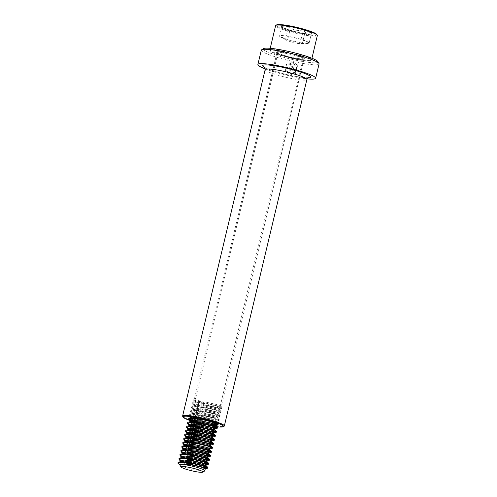 <?xml version="1.0" encoding="UTF-8"?>
<svg xmlns="http://www.w3.org/2000/svg" width="497" height="497" viewBox="0 0 497 497"><rect width="100%" height="100%" fill="white"/><g stroke="black" fill="none" stroke-linecap="round" stroke-linejoin="round"><path stroke-width="0.37" stroke-dasharray="2.48 1.86" d="M261.298 50.172A29.69 3.69 -166.6 0 0 293.87 61.678A29.69 3.69 -166.6 0 0 319.062 63.933M293.634 62.405L296.653 64.511L295.547 65.237L294.516 64.287L293.242 69.642L293.416 70.251L294.504 69.903A29.69 3.69 -166.6 0 0 295.746 70.158L292.429 71.127L291.975 69.369L293.59 62.355L296.653 64.511M290.695 63.442L286.924 65.971L286.812 71.015L290.987 73.786C295.485 73.183 297.231 70.698 296.218 66.318L297.318 65.585C299.529 69.822 295.609 75.768 290.683 75.066L285.359 70.978L286.477 64.368L292.354 62.125L290.242 70.996A29.69 3.69 -166.6 0 1 288.962 70.704L290.683 63.399L286.949 65.921L286.875 71.077L291.199 73.742L295.69 71.313L296.218 66.318M265.224 68.866A29.69 3.69 -166.6 0 0 290.453 76.01A29.69 3.69 -166.6 0 0 307.127 78.843M263.596 48.588A28.043 3.485 -166.6 0 0 294.044 59.833A28.043 3.485 -166.6 0 0 317.72 61.479M292.36 57.72A14.512 1.808 -166.6 0 0 304.512 59.019A14.512 1.808 -166.6 0 0 288.757 53.198A14.512 1.808 -166.6 0 0 276.5 52.34A14.512 1.808 -166.6 0 0 292.36 57.72M292.13 58.255A13.854 1.721 -166.6 0 0 303.729 59.491A13.854 1.721 -166.6 0 0 303.884 59.311A13.854 1.721 -166.6 0 0 288.682 53.937A13.854 1.721 -166.6 0 0 276.928 52.887A13.854 1.721 -166.6 0 0 276.984 53.123A13.854 1.721 -166.6 0 0 292.13 58.255M190.5 420.686A20.781 2.584 -166.6 0 0 192.246 421.263M182.703 416.399A21.446 2.665 -166.6 0 0 206.137 424.345A21.446 2.665 -166.6 0 0 224.091 426.258M205.907 424.879A20.781 2.584 -166.6 0 0 216.425 426.73M296.579 64.455L295.485 65.182L294.516 64.287M294.46 64.231L293.242 69.642M293.187 69.586L293.36 70.201L294.504 69.903M294.435 69.847A29.36 3.653 -166.6 0 0 295.665 70.096L295.746 70.158M295.665 70.096L292.385 71.077L291.932 69.319L293.59 62.355M296.144 66.256L297.231 65.523L296.603 72.152L290.608 75.016L285.377 70.922L286.52 64.318L292.354 62.125M292.329 62.075L290.242 70.996M290.217 70.947A29.36 3.653 -166.6 0 1 288.95 70.661L288.962 70.704M288.95 70.661L290.683 63.399M288.515 26.515L288.863 26.732C292.944 30.112 297.628 31.174 302.903 29.919L303.499 30.1C305.481 33.535 308.041 34.647 311.178 33.448L309.656 34.703L304.717 33.572L296.678 33.765L289.67 30.249C286.576 31.473 284.017 30.354 281.985 26.9L281.948 26.807C283.495 29.081 285.613 29.031 288.31 26.645L286.247 36.008A15.233 1.895 13.4 0 1 286.253 36.008A15.233 1.895 13.4 0 1 301.052 39.375A15.233 1.895 13.4 0 1 301.058 39.375A15.233 1.895 13.4 0 1 309.159 42.904L309.159 42.904A15.233 1.895 13.4 0 1 309.165 42.935A15.233 1.895 13.4 0 1 308.152 43.487A15.233 1.895 13.4 0 1 302.456 43.071L287.651 39.704L289.906 30.211M316.763 34.448A20.781 2.584 13.4 0 1 297.442 32.833A20.781 2.584 13.4 0 1 276.643 24.893M317.334 35.591A21.446 2.665 13.4 0 1 297.318 33.56A21.446 2.665 13.4 0 1 275.618 25.651M291.553 57.758A21.446 2.665 13.4 0 1 269.939 50.216A21.446 2.665 13.4 0 1 269.852 49.855A21.446 2.665 13.4 0 1 289.869 51.887A21.446 2.665 13.4 0 1 311.569 59.795A21.446 2.665 13.4 0 1 311.327 60.081A21.446 2.665 13.4 0 1 291.553 57.758M291.379 58.304A20.781 2.584 13.4 0 1 270.424 50.998A20.781 2.584 13.4 0 1 289.739 52.614A20.781 2.584 13.4 0 1 310.544 60.553A20.781 2.584 13.4 0 1 291.379 58.304M291.068 57.223A12.866 1.603 13.4 0 1 278.04 52.477A12.866 1.603 13.4 0 1 290.055 53.701A12.866 1.603 13.4 0 1 303.077 58.441A12.866 1.603 13.4 0 1 291.068 57.223M191.028 417.865L194.377 417.275L203.198 418.288L212.306 420.332L216.462 421.99L213.263 421.829L204.683 419.816L195.806 416.778L191.904 414.194L192.656 413.51L195.327 413.293L204.143 414.305L213.256 416.349L217.413 418.008L214.213 417.847L205.628 415.84L196.756 412.796L192.848 410.218L193.606 409.528L196.278 409.311L205.093 410.323L214.207 412.367L218.363 414.032L215.158 413.864L206.578 411.858L197.7 408.82L193.799 406.235L194.557 405.546L197.222 405.335L206.038 406.347L215.151 408.391L219.307 410.05L216.108 409.882L207.529 407.875L198.651 404.838L194.749 402.253L195.501 401.57L198.173 401.352L206.988 402.365L216.102 404.409L220.177 405.919L217.052 405.906L208.473 403.899C200.925 401.719 196.669 399.849 195.694 398.277L193.227 399.023L193.109 399.52L194.986 401.259L195.694 398.277M191.687 417.878L191.196 417.02L194.619 416.275L203.435 417.287L212.548 419.331L216.704 420.996L213.499 420.829L204.919 418.822L196.042 415.784L192.575 413.846L192.146 413.044L195.563 412.299L204.379 413.311L213.493 415.355L217.649 417.014L214.449 416.853L205.87 414.84L196.992 411.802L193.091 409.224L196.514 408.317L205.329 409.329L214.443 411.373L218.599 413.032L215.394 412.87L206.814 410.864L197.943 407.826L194.47 405.881L194.041 405.08L197.458 404.334L206.28 405.347L215.394 407.391L219.544 409.056L216.344 408.888L207.765 406.881L198.887 403.844L194.986 401.259M196.595 421.462L193.749 420.257M201.956 422.214L196.831 420.468M215.754 424.978L213.443 424.947M195.644 425.438L192.805 424.239M201.005 426.196L195.886 424.444M190.457 421.574L190.245 421.002M214.803 428.954L211.604 428.793L203.024 426.786M194.7 429.42L191.854 428.221M200.061 430.172L194.936 428.426M189.512 425.556L189.301 424.985M213.859 432.937L211.542 432.912M193.749 433.403L190.91 432.197M199.111 434.154L193.985 432.409M188.562 429.538L188.351 428.961M212.592 437.758L210.672 437.925M212.909 436.919L210.598 436.888M192.805 437.379L189.96 436.18M198.166 438.137L193.041 436.385M187.611 433.514L187.406 432.943M211.641 441.74L208.523 441.727L199.943 439.721M211.958 440.895L208.759 440.733L200.179 438.727M191.854 441.361L189.009 440.162M211.014 444.877L207.808 444.709L199.229 442.703L192.09 440.367M186.667 437.497L186.456 436.925M208.771 445.89L198.993 443.697M198.042 447.679L195.768 447.008M190.904 445.343L188.065 444.138M198.284 446.685L191.146 444.349M185.716 441.479L185.505 440.901M210.063 448.859L207.752 448.828M197.098 451.661L187.114 448.12M197.334 450.667L190.196 448.325M184.772 445.455L184.561 444.883M209.119 452.835L206.802 452.81M189.009 453.301L186.164 452.102M194.37 454.053L189.245 452.307M183.822 449.437L183.61 448.866M208.168 456.818L205.857 456.793M188.059 457.283L182.529 454.264M182.449 453.773L183.176 453.307M193.42 458.035L183.94 454.27M183.219 453.761L182.66 452.842M207.218 460.8L204.907 460.769M187.114 461.259L181.473 457.979L182.225 457.29M192.476 462.017L185.611 459.563L182.144 457.625L181.716 456.824M206.274 464.776L203.956 464.751M177.938 463.204L178.056 462.707L180.554 461.732M205.323 468.758L202.117 468.59L193.538 466.584L184.667 463.546L181.194 461.607L180.765 460.806M204.696 470.963A12.866 1.603 13.4 0 1 192.83 469.572A12.866 1.603 13.4 0 1 179.858 465.049M180.523 461.962L179.815 464.807M184.033 461.843L179.026 458.812M186.729 458.545L182.001 456.488M187.68 454.562L182.946 452.506M188.624 450.58L183.896 448.524M186.102 445.175L184.841 444.548M212.269 447.803L208.87 447.517L198.788 445.25L190.525 442.622M187.046 441.199L185.791 440.566M213.598 443.653L213.219 443.821M187.996 437.217L186.742 436.583M188.947 433.235L187.686 432.607M215.493 435.695L215.114 435.863M189.891 429.259L188.636 428.625M190.842 425.277L189.587 424.643M191.792 421.294L190.531 420.667M191.712 417.486L189.301 418.176L192.488 417.946L202.813 419.226L213.486 421.711L218.338 423.748L214.561 423.637L204.472 421.369L194.035 417.884L189.438 414.765L190.245 414.194L193.432 413.97L203.758 415.243L214.431 417.728L219.289 419.772L215.512 419.654L205.423 417.387L194.986 413.908L190.382 410.963L191.196 410.218L194.383 409.988L204.708 411.261L215.381 413.746L220.221 415.697L216.456 415.678L206.373 413.405L195.936 409.926L191.333 406.981L192.146 406.235L195.333 406.006L205.659 407.285L216.332 409.77L221.184 411.808L217.406 411.696L207.317 409.429L196.88 405.943L192.283 403.005L193.091 402.253L196.278 402.03L206.603 403.303L217.276 405.788L222.134 407.832L218.357 407.714L208.268 405.446L197.831 401.967L193.227 399.023M203.571 467.845L191.494 464.956M182.523 461.75L180.753 460.868M204.515 463.869L192.438 460.974M184.865 458.364L181.703 456.886M205.466 459.887L195.824 457.687L185.81 454.382M183.331 453.27L182.647 452.904M206.417 455.904L196.769 453.705L185.369 449.81M184.281 449.288L183.598 448.921M207.361 451.922L195.284 449.033M185.232 445.312L184.542 444.945M208.311 447.946L196.234 445.051M186.176 441.33L185.493 440.963M213.294 444.287L209.703 444.038L197.179 441.075M187.127 437.348L186.443 436.981M214.238 440.305L210.653 440.056L198.129 437.093M188.071 433.372L187.388 433.005M215.189 436.323L211.598 436.074L199.08 433.111M189.022 429.389L188.338 429.023M216.133 432.347L212.548 432.098L200.024 429.135M189.972 425.407L189.289 425.041M213.051 428.041L200.974 425.152M190.916 421.431L190.233 421.065M218.338 423.748L218.034 424.382L214.443 424.134L204.354 421.866L193.917 418.387L189.786 416.126L189.32 415.262L193.314 414.467L203.64 415.74L214.313 418.226L219.171 420.269L215.394 420.151L205.304 417.884L194.867 414.405L190.73 412.143L190.27 411.28L194.265 410.485L204.59 411.758L215.263 414.243L220.115 416.287L216.338 416.175L206.249 413.902L195.818 410.423L191.68 408.161L191.215 407.478L195.209 406.503L205.541 407.782L216.214 410.267L221.066 412.311L217.288 412.193L207.199 409.926L196.762 406.447L192.631 404.185L192.165 403.322L196.16 402.527L206.485 403.8L217.158 406.285L222.016 408.329L218.239 408.211L208.15 405.943L197.713 402.464L193.575 400.203L193.109 399.52M311.215 33.541A15.047 1.87 13.4 0 1 311.047 33.858C312.806 33.945 307.115 34.535 297.231 32.106A15.513 1.932 -166.6 0 0 311.712 33.442A15.513 1.932 -166.6 0 0 296.019 27.863A15.513 1.932 -166.6 0 0 281.544 26.534A15.513 1.932 -166.6 0 0 297.237 32.112C288.229 29.839 283.153 28.118 282.01 26.944L281.985 26.9A15.047 1.87 13.4 0 0 282.01 26.944A15.047 1.87 13.4 0 0 289.67 30.249M302.456 43.071L302.456 43.071A15.233 1.895 13.4 0 1 302.449 43.065A15.233 1.895 13.4 0 1 287.651 39.704L287.645 39.704A15.233 1.895 13.4 0 1 287.645 39.704A15.233 1.895 13.4 0 1 280.252 36.84A15.233 1.895 13.4 0 1 279.544 36.175L279.544 36.175A15.233 1.895 13.4 0 1 279.538 36.144A15.233 1.895 13.4 0 1 286.247 36.008L301.052 39.375L309.159 42.904L302.456 43.071L304.717 33.572M309.159 42.904L311.42 33.405M301.052 39.375L303.319 29.876M287.645 39.704L279.544 36.175L286.253 36.008M279.544 36.175L281.805 26.683M191.805 419.151A13.854 1.721 -166.6 0 0 205.199 423.164A13.854 1.721 -166.6 0 0 205.615 423.251M211.194 424.264A13.854 1.721 -166.6 0 0 215.369 424.624M216.86 424.351A13.854 1.721 -166.6 0 0 216.953 424.214A13.854 1.721 -166.6 0 0 201.751 418.841A13.854 1.721 -166.6 0 0 189.997 417.791A13.854 1.721 -166.6 0 0 190.016 417.958M192.445 420.269A14.512 1.808 -166.6 0 0 195.551 421.363M199.974 422.655A14.512 1.808 -166.6 0 0 205.124 423.904A14.512 1.808 -166.6 0 0 215.642 425.432M265.149 69.599A21.446 2.665 -166.6 0 0 288.67 77.905A21.446 2.665 -166.6 0 0 306.866 79.532M264.876 67.567A24.744 3.075 -166.6 0 0 289.838 75.24A24.744 3.075 -166.6 0 0 308.022 77.849M304.301 33.616A15.047 1.87 13.4 0 1 297.175 32.23A15.047 1.87 13.4 0 1 290.26 30.429M288.863 26.732A15.047 1.87 13.4 0 1 295.988 28.112A15.047 1.87 13.4 0 1 302.903 29.919M281.948 26.807A15.047 1.87 13.4 0 1 288.31 26.645M303.499 30.1A15.047 1.87 13.4 0 1 311.178 33.448M309.656 34.703L311.047 33.858A15.047 1.87 13.4 0 1 304.86 33.697M303.729 59.491L304.512 59.019M303.884 59.311L216.978 424.469M276.928 52.887L189.86 418.008M264.59 67.188C262.149 66.555 274.81 72.22 289.782 75.196C298.33 76.954 304.002 77.799 306.792 77.731L308.451 77.638M276.984 53.123L276.5 52.34M269.852 49.855L270.219 48.302M270.424 50.998L269.939 50.216M311.569 59.795L311.936 58.242M310.544 60.553L311.327 60.081M194.756 402.098L278.04 52.477M219.307 410.05L219.544 409.056M193.805 406.074L194.041 405.08M218.363 414.032L218.599 413.032M192.855 410.056L193.091 409.062M217.413 418.008L217.649 417.014M191.91 414.038L192.146 413.044M216.462 421.99L216.704 420.996M190.997 417.865L191.196 417.02M181.48 457.818L181.56 457.482M180.529 461.8L180.61 461.464M220.258 406.068L303.077 58.441M189.438 414.765L189.32 415.262M219.289 419.772L219.171 420.269M190.388 410.783L190.27 411.28M220.233 415.79L220.115 416.287M191.339 406.801L191.221 407.298M221.184 411.808L221.066 412.311M192.283 402.825L192.165 403.322M222.134 407.832L222.016 408.329M180.684 461.135L181.194 461.607M181.635 457.159L182.144 457.625M182.585 453.177L183.089 453.643M183.53 449.195L184.039 449.667M184.48 445.219L184.99 445.685M185.431 441.237L185.934 441.703M186.375 437.254L186.884 437.727M187.326 433.278L187.835 433.744M188.276 429.296L188.779 429.762M189.22 425.314L189.73 425.786M190.171 421.338L190.68 421.804M218.034 424.382L217.264 424.606M189.786 416.126L191.625 417.822M218.978 420.406L216.568 421.089M190.73 412.143L192.575 413.846M219.929 416.424L217.518 417.107M191.68 408.161L193.519 409.863M220.879 412.442L218.463 413.131M192.631 404.185L194.47 405.881M221.824 408.459L219.413 409.149M193.575 400.203L195.42 401.905M216.388 421.841L218.226 423.537M192.656 413.51L190.245 414.194M217.332 417.859L219.177 419.561M193.606 409.528L191.196 410.218M218.282 413.877L220.121 415.579M194.557 405.546L192.146 406.235M219.227 409.901L221.072 411.597M195.501 401.57L193.091 402.253M220.177 405.919L222.022 407.621M308.152 43.487L298.188 43.531L293.541 42.792L286.657 40.325L280.252 36.84"/><path stroke-width="0.75" d="M307.127 78.843A29.69 3.69 -166.6 0 0 315.645 78.259L319.062 63.933A29.69 3.69 -166.6 0 0 318.944 63.43A29.69 3.69 -166.6 0 0 286.489 52.421A29.69 3.69 -166.6 0 0 261.633 49.775A29.69 3.69 -166.6 0 0 261.298 50.172L257.887 64.498A29.69 3.69 -166.6 0 0 265.224 68.866M315.645 78.259A29.69 3.69 -166.6 0 0 283.079 66.753A29.69 3.69 -166.6 0 0 257.887 64.498M318.944 63.43L317.72 61.479A28.043 3.485 -166.6 0 0 287.073 51.092A28.043 3.485 -166.6 0 0 263.596 48.588L261.633 49.775M216.425 426.73A20.781 2.584 -166.6 0 0 223.308 426.73A20.781 2.584 -166.6 0 0 200.738 418.399A20.781 2.584 -166.6 0 0 183.188 417.176A20.781 2.584 -166.6 0 0 190.5 420.686M192.246 421.263A20.781 2.584 -166.6 0 0 205.907 424.879M223.308 426.73L224.091 426.258A21.446 2.665 -166.6 0 0 224.333 425.972A21.446 2.665 -166.6 0 0 200.807 417.66A21.446 2.665 -166.6 0 0 182.616 416.032A21.446 2.665 -166.6 0 0 182.703 416.399L183.188 417.176M270.219 48.302L275.618 25.651A21.446 2.665 13.4 0 1 275.86 25.366L276.643 24.893A20.781 2.584 13.4 0 1 295.808 27.142A20.781 2.584 13.4 0 1 316.763 34.448L317.248 35.231A21.446 2.665 13.4 0 1 317.334 35.591L311.936 58.242M275.86 25.366A21.446 2.665 13.4 0 1 295.634 27.689A21.446 2.665 13.4 0 1 317.248 35.231M192.805 424.239L190.009 421.996L190.761 421.468L193.432 421.251L202.248 422.264L211.362 424.308L215.518 425.972L212.312 425.805L203.733 423.798L196.595 421.462M193.749 420.257L191.028 417.865M213.443 424.947L201.956 422.214M196.831 420.468L191.687 417.878M190.009 421.996L190.252 421.002L193.668 420.257L202.484 421.27L211.598 423.314L215.741 424.904L215.518 425.972M191.854 428.221L189.065 425.979L189.811 425.451L192.482 425.233L201.297 426.246L210.411 428.29L214.567 429.948L211.368 429.787L202.788 427.78L195.644 425.438M203.024 426.786L201.005 426.196M195.886 424.444L190.457 421.574M189.065 425.979L189.301 424.985L192.718 424.239L201.533 425.252L210.647 427.296L214.791 428.88L214.567 429.948M190.91 432.197L188.114 429.961L188.866 429.427L191.538 429.215L200.353 430.228L209.467 432.272L213.623 433.931L210.417 433.769L201.838 431.756L194.7 429.42M211.542 432.912L200.061 430.172M194.936 428.426L189.512 425.556M188.114 429.955L188.351 428.961L191.774 428.215L200.589 429.228L209.703 431.278L213.84 432.862L213.635 433.869M210.672 437.925L200.887 435.739L193.749 433.403M210.598 436.888L199.111 434.154M193.985 432.409L188.562 429.538M189.96 436.18L187.164 434.098L187.916 433.409L190.587 433.191L199.403 434.204L208.516 436.248L212.592 437.758L214.53 439.578L210.771 439.559L200.682 437.285L188.947 433.235M187.164 433.937L187.406 432.943L190.823 432.197L199.639 433.21L208.752 435.254L212.896 436.844L212.685 437.851M199.943 439.721L192.805 437.379M200.179 438.727L198.166 438.137M193.041 436.385L187.611 433.514M189.009 440.162L186.213 438.074L186.971 437.391L189.637 437.174L198.452 438.186L207.566 440.23L211.641 441.74L213.598 443.653L213.294 444.287L210.877 444.97M186.22 437.919L186.456 436.925L189.873 436.18L198.694 437.192L207.802 439.236L211.946 440.82L211.741 441.827M198.993 443.697L191.854 441.361M192.09 440.367L186.667 437.497M188.065 444.138L185.269 441.901L186.021 441.367L188.692 441.156L197.508 442.168L206.622 444.212L210.697 445.722L208.771 445.89M185.269 441.901L185.505 440.901L188.928 440.156L197.744 441.168L206.858 443.218L210.995 444.803L210.79 445.809M195.768 447.008L190.904 445.343M191.146 444.349L185.716 441.479M187.114 448.12L184.325 445.877L185.07 445.349L187.742 445.132L196.557 446.144L205.671 448.188L209.815 449.779L206.622 449.686L198.042 447.679M184.325 445.877L184.561 444.883L187.978 444.138L196.793 445.15L205.907 447.194L210.051 448.785L209.827 449.853M207.752 448.828L198.284 446.685M190.196 448.325L184.772 445.455M186.164 452.102L183.374 449.86L184.126 449.331L186.791 449.114L195.613 450.127L204.721 452.171L208.864 453.761L205.677 453.668L197.098 451.661M183.374 449.86L183.61 448.866L187.034 448.12L195.849 449.133L204.963 451.177L209.1 452.761L208.877 453.829M206.802 452.81L197.334 450.667M182.001 456.488L179.957 454.569L183.176 453.307L185.847 453.096L194.662 454.109L203.776 456.153L207.932 457.812L204.727 457.65L196.147 455.637L189.009 453.301M205.857 456.793L194.37 454.053M189.245 452.307L183.822 449.437M182.529 454.264L182.66 452.842L186.083 452.096L194.899 453.109L204.012 455.159L208.15 456.743L207.932 457.812M179.026 458.812L179.815 457.979L184.896 457.072L193.712 458.085L202.826 460.129L206.982 461.794L203.782 461.626L195.203 459.619L188.059 457.283M204.907 460.769L193.42 458.035M183.94 454.27L183.219 453.761M181.56 457.482L181.716 456.824L185.132 456.078L193.948 457.091L203.062 459.135L207.206 460.725L206.982 461.794M180.554 461.732L183.946 461.054L192.768 462.067L201.881 464.111L206.031 465.77L202.832 465.608L194.252 463.602L187.114 461.259M203.956 464.751L192.476 462.017M180.61 461.464L180.765 460.806L184.188 460.06L193.004 461.073L202.117 463.117L206.255 464.701L206.031 465.77M181.076 466.994L179.858 465.049A12.866 1.603 13.4 0 1 179.815 464.943A12.866 1.603 13.4 0 1 179.808 464.825A12.866 1.603 13.4 0 1 191.817 466.049A12.866 1.603 13.4 0 1 204.839 470.789A12.866 1.603 13.4 0 1 204.696 470.963L202.726 472.15A11.214 1.398 13.4 0 1 192.382 470.939A11.214 1.398 13.4 0 1 181.076 466.994A11.214 1.398 13.4 0 1 191.5 467.863A11.214 1.398 13.4 0 1 202.726 472.15M181.281 461.272L178.063 462.527L177.938 463.204L179.815 464.943C180.324 463.713 184.406 463.751 192.053 465.055L201.167 467.099L205.311 468.683L204.839 470.789M178.87 461.955L182.057 461.732L192.382 463.005L203.056 465.49L207.908 467.534L204.13 467.422L194.041 465.149L184.033 461.843M179.815 457.979L183.002 457.749L193.327 459.023L204.006 461.508L208.839 463.459L205.081 463.44L194.992 461.173L186.729 458.545M180.765 453.997L183.952 453.773L194.277 455.047L204.95 457.532L209.79 459.476L206.031 459.458L195.942 457.19L187.68 454.562M182.946 452.506L180.908 450.586L181.716 450.015L184.903 449.791L195.228 451.065L205.901 453.55L210.753 455.594L206.976 455.476L196.887 453.208L188.624 450.58M183.896 448.524L181.852 446.604L182.66 446.039L185.847 445.809L196.172 447.083L206.845 449.568L211.703 451.611L207.926 451.5L197.837 449.226L186.102 445.175M184.841 444.548L182.803 442.628L183.61 442.057L186.797 441.827L197.123 443.107L207.796 445.592L212.536 447.418L212.269 447.803M190.525 442.622L187.046 441.199M185.791 440.566L183.753 438.646L184.561 438.074L187.748 437.851L198.073 439.124L208.746 441.609L213.486 443.442M213.219 443.821L209.821 443.535L199.732 441.268L187.996 437.217M186.742 436.583L184.698 434.664L185.505 434.098L188.692 433.869L199.017 435.142L209.691 437.627L214.437 439.46M187.686 432.607L185.642 430.862L186.456 430.116L189.643 429.886L199.968 431.166L210.641 433.651L215.381 435.478L215.189 436.323L212.778 437.012M215.114 435.863L211.716 435.577L201.627 433.309L189.891 429.259M188.636 428.625L186.599 426.706L187.4 426.134L190.587 425.91L200.912 427.184L211.592 429.669L216.443 431.713L212.666 431.595L202.577 429.327L190.842 425.277M189.587 424.643L187.543 422.723L188.351 422.158L191.538 421.928L201.863 423.202L212.536 425.687L217.394 427.731L213.617 427.619L203.528 425.345L191.792 421.294M190.531 420.667L188.487 418.921L189.301 418.176M177.945 463.024L181.939 462.229L192.264 463.502L202.938 465.987L207.777 467.938L203.571 467.845M191.494 464.956L182.523 461.75M180.753 460.868L178.889 459.042L182.884 458.246L193.209 459.52L203.882 462.011L208.721 463.956L204.515 463.869M192.438 460.974L184.865 458.364M181.703 456.886L179.839 455.066L183.834 454.27L194.159 455.544L204.832 458.029L209.672 459.98L205.466 459.887M185.81 454.382L183.331 453.27M182.647 452.904L180.79 451.083L184.785 450.288L195.11 451.562L205.783 454.047L210.622 455.998L206.417 455.904M185.369 449.81L184.281 449.288M183.598 448.921L181.734 447.101L185.729 446.306L196.054 447.58L206.727 450.065L211.567 452.015L207.361 451.922M195.284 449.033L185.232 445.312M184.542 444.945L182.685 443.125L186.679 442.33L197.005 443.604L207.678 446.089L212.517 448.039L208.311 447.946M196.234 445.051L186.176 441.33M185.493 440.963L183.635 439.143L187.624 438.348L197.955 439.621L208.628 442.106L213.48 444.15M197.179 441.075L187.127 437.348M186.443 436.981L184.58 435.161L188.574 434.366L198.899 435.639L209.572 438.124L214.412 440.075L211.828 440.988M198.129 437.093L188.071 433.372M187.388 433.005L185.53 431.185L189.525 430.39L199.85 431.663L210.523 434.148L215.375 436.192M199.08 433.111L189.022 429.389M188.338 429.023L186.474 427.203L190.469 426.407L200.794 427.681L211.467 430.166L216.307 432.117L213.722 433.03M200.024 429.135L189.972 425.407M189.289 425.041L187.425 423.22L191.42 422.425L201.745 423.699L212.418 426.184L217.257 428.134L213.051 428.041M200.974 425.152L190.916 421.431M190.233 421.065L188.375 419.244L192.37 418.449L202.695 419.723L213.368 422.208L218.22 424.252M205.615 423.251A13.854 1.721 -166.6 0 0 211.194 424.264M215.369 424.624A13.854 1.721 -166.6 0 0 216.86 424.351M215.642 425.432A14.512 1.808 -166.6 0 0 215.027 423.345A14.512 1.808 -166.6 0 0 201.521 419.375A14.512 1.808 -166.6 0 0 190.183 417.878A14.512 1.808 -166.6 0 0 192.445 420.269M195.551 421.363A14.512 1.808 -166.6 0 0 199.974 422.655M190.016 417.958A13.854 1.721 -166.6 0 0 191.805 419.151M308.451 77.638C308.171 77.445 307.643 78.079 306.866 79.532A21.446 2.665 -166.6 0 0 283.34 71.22A21.446 2.665 -166.6 0 0 265.149 69.599L182.616 416.032M308.022 77.849A24.744 3.075 -166.6 0 0 306.574 74.221A24.744 3.075 -166.6 0 0 283.694 67.524A24.744 3.075 -166.6 0 0 264.876 67.567M189.997 417.791L189.86 418.008C189.258 417.461 193.147 417.921 201.527 419.381C206.721 420.537 210.977 421.76 214.313 423.059L216.953 424.214M265.149 69.599C265.112 67.94 264.926 67.138 264.59 67.188M306.866 79.532L224.333 425.972M207.908 467.534L207.789 468.031M179.007 458.545L178.889 459.042M208.858 463.552L208.74 464.049M179.957 454.569L179.839 455.066M209.809 459.576L209.684 460.073M180.908 450.586L180.79 451.083M210.753 455.594L210.635 456.091M181.852 446.604L181.734 447.101M211.703 451.611L211.585 452.108M182.803 442.628L182.685 443.125M212.648 447.635L212.53 448.132M183.753 438.646L183.635 439.143M184.698 434.664L184.58 435.161M214.549 439.671L214.431 440.168M185.648 430.682L185.53 431.185M186.599 426.706L186.474 427.203M216.443 431.713L216.325 432.21M187.543 422.723L187.425 423.22M217.394 427.731L217.27 428.228M188.493 418.741L188.375 419.244M207.603 468.168L205.193 468.851M179.355 459.905L180.684 461.135M208.547 464.186L206.137 464.875M180.299 455.923L181.635 457.159M209.498 460.203L207.087 460.893M181.25 451.947L182.585 453.177M210.448 456.227L208.038 456.911M182.2 447.965L183.53 449.195M211.393 452.245L208.982 452.929M183.144 443.983L184.48 445.219M212.343 448.263L209.933 448.953M184.095 440.007L185.431 441.237M185.039 436.024L186.375 437.254M185.99 432.042L187.326 433.278M186.94 428.066L188.276 429.296M187.885 424.084L189.22 425.314M217.083 428.364L214.673 429.048M188.835 420.102L190.171 421.338M217.264 424.606L215.741 425.034M205.957 465.621L207.796 467.323M206.901 461.638L208.746 463.341M207.852 457.662L209.691 459.358M184.126 449.331L181.716 450.015M208.802 453.68L210.641 455.382M185.07 445.349L182.66 446.039M209.746 449.698L211.592 451.4M186.021 441.367L183.61 442.057M210.697 445.722L212.536 447.418M186.971 437.391L184.561 438.074M187.916 433.409L185.505 434.098M188.866 429.427L186.456 430.116M213.542 433.782L215.381 435.478M189.811 425.451L187.4 426.134M214.487 429.799L216.332 431.502M190.761 421.468L188.351 422.158M215.437 425.817L217.282 427.519"/></g></svg>
